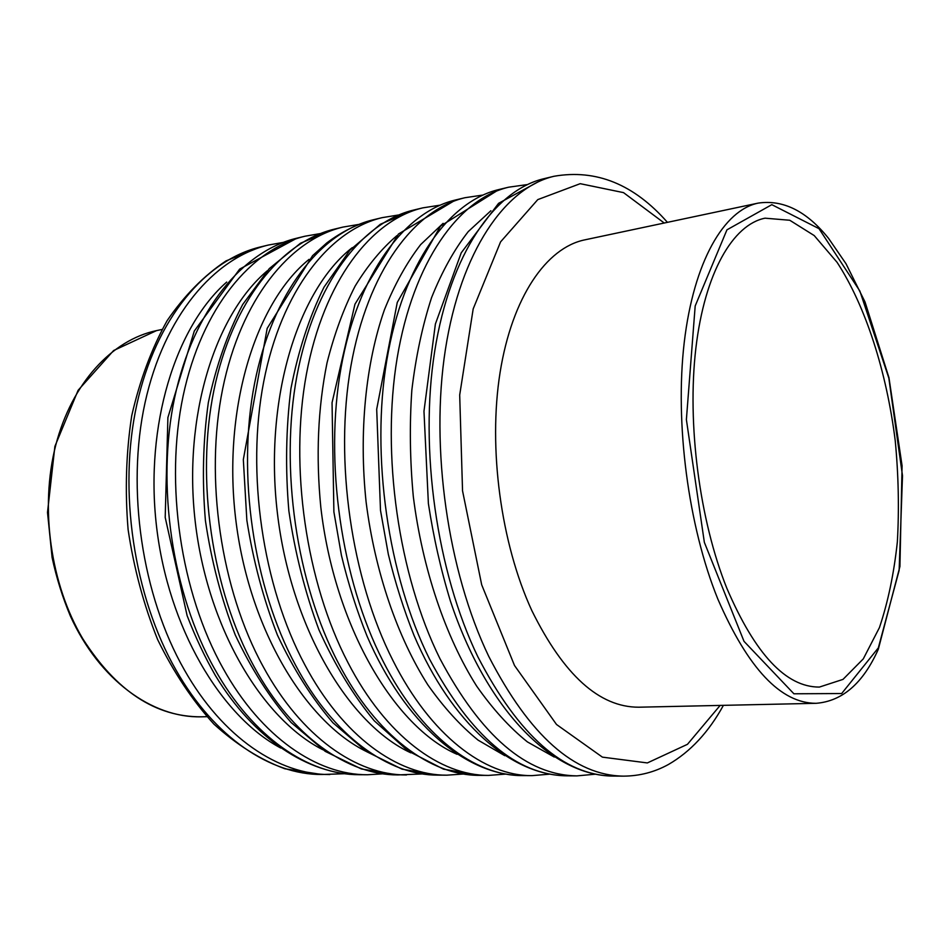<?xml version="1.0" encoding="UTF-8"?>
<svg xmlns="http://www.w3.org/2000/svg" width="950" height="950" viewBox="0 0 950 950"><rect width="100%" height="100%" fill="white"/><g stroke="black" fill="none" stroke-linecap="round" stroke-linejoin="round"><path stroke-width="1.43" d="M816.169 703.309L638.828 707.204C599.391 707.322 563.718 675.106 531.834 610.589C500.828 543.281 488.051 448.091 500.068 372.566C512.133 296.946 546.44 247.772 584.654 239.887L758.183 203.11C723.971 210.104 693.773 261.488 684.238 342.404C674.749 423.213 688.275 526.146 717.761 598.88C748.006 668.562 780.805 703.368 816.169 703.309C842.46 701.183 863.17 683.157 878.311 649.266L899.923 566.473L902.084 465.785L888.962 377.684L865.023 301.969L846.023 263.756L828.578 238.391C806.693 211.173 783.227 199.417 758.183 203.11M726.893 588.383C699.485 520.066 686.981 423.878 695.851 348.341C704.758 272.709 732.949 224.556 765.035 218.179L789.771 220.257L814.221 235.576L837.081 262.331C865.794 306.351 886.599 371.806 895.232 440.681C898.522 475.273 899.234 509.022 897.346 541.916C893.95 573.681 887.977 602.253 879.427 627.606L863.289 658.884L842.994 679.393L819.387 687.076C786.054 687.206 755.226 654.312 726.893 588.383M554.23 757.031L527.393 741.903C509.628 727.593 492.706 708.985 476.615 686.043C445.55 636.916 422.429 568.908 413.309 496.553C409.937 460.263 409.45 424.769 411.849 390.07C415.874 356.476 422.453 325.648 431.585 297.587C441.999 271.581 454.219 249.589 468.243 231.61L490.901 210.734M504.83 755.701L478.088 740.133C460.465 725.788 443.733 707.394 427.904 684.95C397.373 637.034 374.882 571.567 366.106 502.016C358.744 432.309 365.655 363.423 384.418 309.795C394.701 284.335 406.778 262.604 420.648 244.601L443.116 223.333M457.057 754.3C394.167 727.047 334.459 625.967 320.815 507.264C315.816 456.261 317.894 408.108 327.037 362.805C334.258 334.222 343.627 308.643 355.157 286.045C367.709 265.466 381.639 248.662 396.934 235.624M410.839 752.828C348.389 724.185 290.427 626.335 277.305 512.311C263.993 398.311 298.039 289.798 352.272 247.629M372.911 754.454C309.795 728.365 250.622 634.636 236.217 523.141C221.611 411.694 254.671 303.335 309.059 259.362M322.739 749.693C261.713 718.722 207.385 627.107 195.249 521.823C182.982 416.551 214.902 314.937 267.235 270.833M280.737 748.03C220.649 716.11 168.197 627.499 156.513 526.312C144.744 425.137 175.524 326.883 226.717 282.055M321.741 774.499C270.94 774.761 214.558 737.913 176.189 670.367C133.724 596.457 117.883 490.164 136.919 404.094C156.049 317.906 206.091 259.789 260.585 246.917L226.017 260.918C204.048 275.548 184.419 295.462 167.141 320.637C151.62 348.555 139.816 380.226 131.741 415.637C126.089 452.556 124.877 490.556 128.107 529.613C133.903 568.373 143.771 605.079 157.712 639.73C173.684 672.351 192.411 700.482 213.904 724.102C236.491 744.669 260.158 759.561 284.893 768.776L321.741 774.499L344.517 773.727M260.585 246.917L268.434 245.029C214.047 257.866 164.101 316.148 145.065 402.646C126.101 489.036 141.989 595.793 184.431 669.999C222.799 737.818 279.122 774.808 329.816 774.547M667.422 222.336C633.959 184.276 596.161 168.922 554.016 176.273C505.293 187.649 460.833 251.061 445.431 349.303C430.065 447.379 447.664 570.891 488.739 656.367C529.542 735.573 574.489 775.497 623.544 776.138C639.564 776.031 654.538 772.148 668.444 764.477C690.413 751.771 708.736 732.058 723.413 705.351M720.148 705.422L687.467 744.313L647.354 762.933L602.407 757.138L556.51 724.482L514.52 665.523L481.686 584.784L462.543 490.841L459.693 395.01L473.183 308.904L500.567 241.894L537.783 199.607L580.201 183.683L623.521 192.624L664.228 223.013M623.544 776.138L613.201 776.079C563.884 775.438 518.783 735.692 477.886 656.854C436.727 571.769 419.188 448.875 434.708 351.203C450.276 253.377 494.986 190.143 543.958 178.695L554.016 176.273M526.751 184.656L508.654 187.197C458.838 198.859 413.286 261.499 397.183 357.877C381.128 454.1 398.466 574.893 439.886 658.552C481.08 736.107 526.751 775.212 576.899 775.889L595.092 774.214M576.899 775.889L566.936 775.829C516.551 775.153 470.737 736.214 429.483 659.027C387.98 575.747 370.702 455.525 386.899 359.694C403.144 263.72 448.923 201.246 498.964 189.525L508.654 187.197M482.363 195.13L464.966 197.719C414.152 209.629 367.626 271.51 350.894 366.094C334.222 460.524 351.298 578.728 393.015 660.654C430.718 735.561 484.619 775.996 531.952 775.639L549.492 774.179M531.952 775.639L522.346 775.592C474.822 775.936 420.779 735.668 383.016 661.105C341.24 579.548 324.223 461.902 341.026 367.84C357.889 273.647 404.605 211.921 455.62 199.963L464.966 197.719M397.836 774.915C348.116 775.2 292.457 737.057 254.22 666.876C211.909 590.081 195.605 479.524 213.893 390.426C232.251 301.197 281.224 241.668 334.566 229.104L300.461 243.236L269.313 268.589L242.689 304.499C227.561 333.248 216.101 365.94 208.335 402.551C202.979 440.764 202.006 480.13 205.414 520.648C211.363 560.868 221.314 598.963 235.268 634.944C251.216 668.812 269.836 698.012 291.151 722.534L325.28 751.403L361.404 768.966L397.836 774.915L422.216 773.941M334.566 229.104L342.962 227.086C289.762 239.614 240.932 299.298 222.668 388.859C204.476 478.301 220.816 589.356 263.103 666.472C301.316 736.962 356.879 775.259 406.469 774.962M320.079 233.617L305.057 236.206C251.227 248.9 201.816 307.883 183.136 395.889C164.54 483.776 180.654 592.634 223.036 668.278C261.345 737.402 317.312 775.022 367.484 774.749L382.696 773.834M367.484 774.749L359.147 774.701C308.845 774.974 252.795 737.485 214.474 668.658C172.069 593.334 156.014 484.939 174.693 397.385C193.456 309.712 242.986 250.883 296.946 238.165L305.057 236.206M439.589 205.248L422.833 207.86C371.129 219.996 323.748 281.141 306.446 373.979C289.216 466.699 306.043 582.409 347.997 662.672C385.914 736.036 440.456 775.746 488.621 775.402L505.531 774.107M488.621 775.402L479.358 775.354C431.015 775.687 376.354 736.143 338.39 663.1C296.388 583.205 279.621 468.006 296.97 375.666C314.379 283.195 361.95 222.217 413.82 210.021L422.833 207.86M398.335 215.021L382.185 217.645C329.697 229.983 281.544 290.391 263.732 381.567C246.002 472.613 262.58 585.96 304.724 664.608C342.819 736.511 397.907 775.497 446.821 775.176L463.125 774.036M446.821 775.176L437.879 775.129C388.811 775.438 333.604 736.606 295.486 665.024C253.317 586.708 236.776 473.884 254.624 383.194C272.543 292.374 320.839 232.121 373.492 219.735L382.185 217.645M201.305 716.822C155.729 717.024 116.244 691.042 82.852 638.863C50.504 584.523 39.674 507.775 55.718 445.324C71.856 382.838 112.207 339.898 156.536 330.612L113.62 350.526L78.114 390.296L54.886 446.393L47.5 512.43L52.108 557.531C56.489 577.933 62.569 597.408 70.347 615.98C99.394 680.022 152.273 718.093 201.305 716.822L206.851 716.692M878.334 647.876L841.664 693.536L793.903 693.785L744.016 641.345L704.354 542.343L686.387 419.603L695.186 305.959L726.94 229.841L771.816 204.666L818.995 228.653L859.869 291.044L888.82 378.029L902.5 475.701L899.139 570.356L878.334 647.876M613.201 776.079C551.534 775.758 486.162 708.807 450.383 600.97C440.859 569.763 433.532 537.308 428.391 503.607L423.973 411.255L435.385 324.021L461.225 252.831L498.584 203.324L543.958 178.695M566.936 775.829C511.041 775.402 451.725 723.556 414.117 635.621C403.869 609.983 395.271 582.872 388.324 554.289L380.499 510.399L376.699 409.213L397.266 302.433L440.515 226.124L498.964 189.525M359.147 774.701C308.121 774.333 253.816 738.91 215.424 675.592C204.832 657.091 195.391 637.106 187.126 615.648L165.205 517.418L167.901 417.549L194.311 331.016L239.661 269.111L296.946 238.165M268.434 245.029L282.934 242.464M522.346 775.592C465.429 775.224 404.783 723.568 367.044 636.108C356.784 610.636 348.246 583.727 341.43 555.37L333.889 511.907L332.049 402.705L354.968 304.166L398.489 233.997L455.62 199.963M479.358 775.354L443.484 769.144L407.906 750.844L374.276 720.812C353.234 695.317 334.78 664.964 318.927 629.755C305.009 592.361 294.987 552.758 288.871 510.969C285.261 468.896 285.962 428.058 290.961 388.455C298.336 350.562 309.356 316.789 324.009 287.161L349.885 250.23L380.332 224.271L413.82 210.021M437.879 775.129L402.088 769.179L366.558 751.616L332.939 722.772C311.885 698.262 293.384 669.038 277.447 635.123C263.399 599.046 253.199 560.773 246.857 520.291L243.331 459.574L267.176 328.379L312.574 255.681L326.776 242.939C341.608 231.752 357.188 224.01 373.492 219.735M342.962 227.086L358.518 224.473M161.963 329.472L156.536 330.612"/></g></svg>

